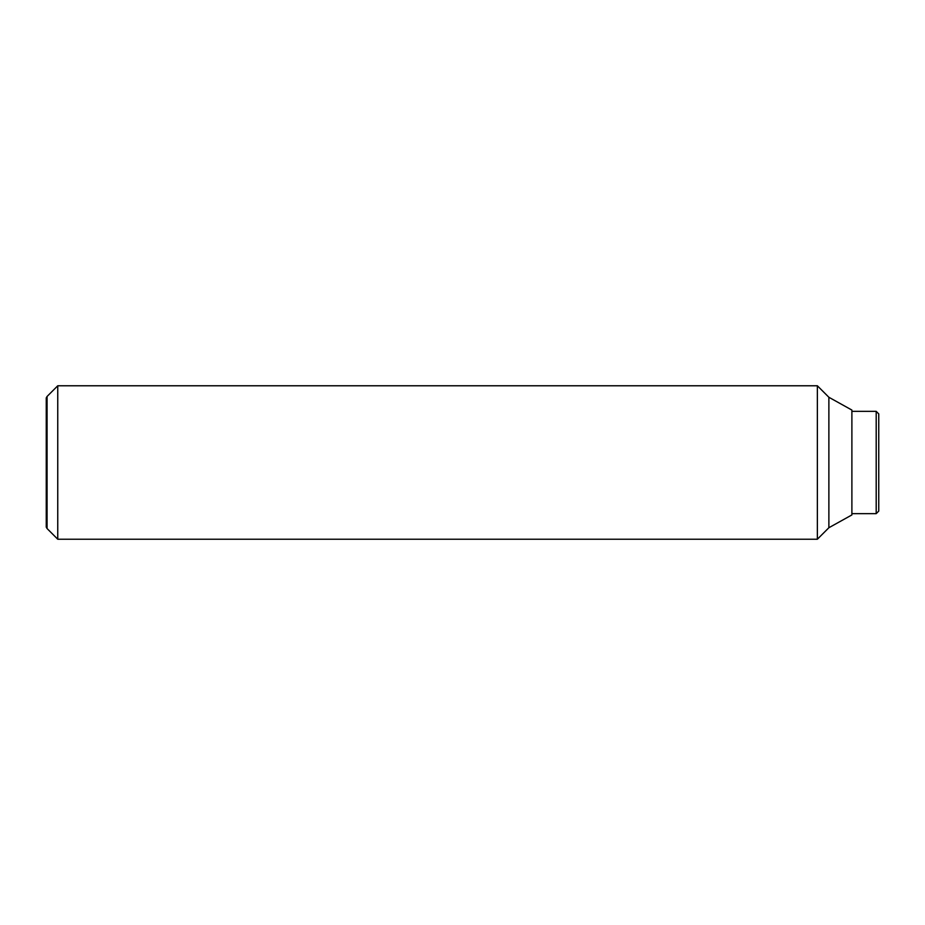 <?xml version="1.0" encoding="UTF-8"?>
<svg xmlns="http://www.w3.org/2000/svg" width="925" height="925" viewBox="0 0 925 925"><rect width="100%" height="100%" fill="white"/><g stroke="black" fill="none" stroke-linecap="round" stroke-linejoin="round"><path stroke-width="1.39" d="M57.755 385.771L47.071 396.455L47.071 528.545L57.755 539.229L817.365 539.229L828.881 527.724L851.89 514.936L851.89 410.064L828.881 397.276L817.365 385.771L57.755 385.771L57.755 539.229M47.071 528.545L46.25 527.111L46.25 397.889L47.071 396.455M851.89 513.653L876.195 513.653L878.75 511.097L878.75 413.903L876.195 411.347L851.89 411.347M876.195 513.653L876.195 411.347M828.881 527.724L828.881 397.276M817.365 539.229L817.365 385.771"/></g></svg>
